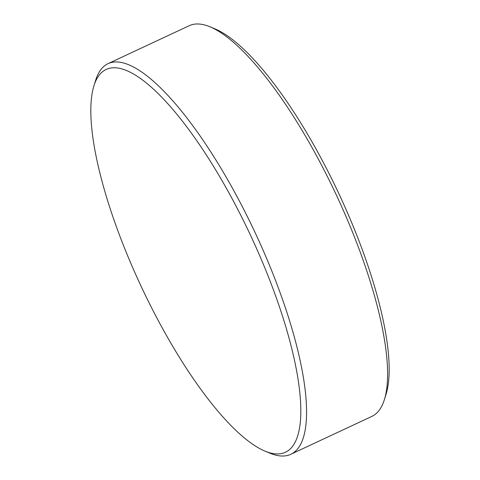 <?xml version="1.0" encoding="UTF-8"?>
<svg xmlns="http://www.w3.org/2000/svg" width="480" height="480" viewBox="0 0 480 480"><rect width="100%" height="100%" fill="white"/><g stroke="black" fill="none" stroke-linecap="round" stroke-linejoin="round"><path stroke-width="0.72" d="M122.856 243.858A211.398 60.396 -115.1 0 0 264.918 451.092A211.398 60.396 -115.1 0 0 268.698 277.488A211.398 60.396 -115.1 0 0 94.02 85.5A211.398 60.396 -115.1 0 0 122.856 243.858M94.02 85.5L95.658 80.256A215.64 61.608 64.9 0 1 108.144 63.6A215.64 61.608 64.9 0 1 273.846 276.102A215.64 61.608 64.9 0 1 290.778 454.302A215.64 61.608 64.9 0 1 269.988 453.192L264.918 451.092M210.012 26.808L215.082 28.908A211.398 60.396 64.9 0 1 357.144 236.142A211.398 60.396 64.9 0 1 385.98 394.5L384.342 399.744A215.64 61.608 -115.1 0 0 354.924 238.206A215.64 61.608 -115.1 0 0 210.012 26.808A215.64 61.608 -115.1 0 0 189.222 25.698L108.144 63.6M290.778 454.302L371.856 416.4A215.64 61.608 -115.1 0 0 384.342 399.744"/></g></svg>
